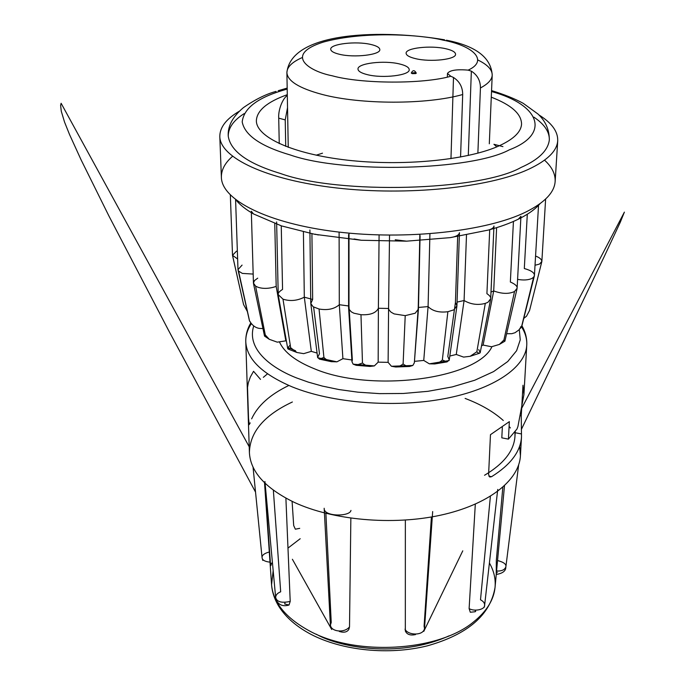 <?xml version="1.0" encoding="UTF-8"?>
<svg xmlns="http://www.w3.org/2000/svg" width="685" height="685" viewBox="0 0 685 685"><rect width="100%" height="100%" fill="white"/><g stroke="black" fill="none" stroke-linecap="round" stroke-linejoin="round"><path stroke-width="1.03" d="M290.234 345.026L287.974 347.586L287.768 348.759L288.248 349.11L290.671 347.774L296.973 352.501L303.695 353.648L311.307 351.354L317.078 353.066M244.194 113.607C233.636 120.277 228.31 127.761 228.225 136.058C230.468 151.188 247.859 163.664 280.405 173.468C338.878 194.805 480.074 190.892 521.037 167.457C538.573 159.699 548 150.546 549.327 139.98C549.576 131.88 544.438 124.268 533.906 117.152M316.179 155.195L322.498 153.183M460.568 157.036L462.692 94.521C462.666 87.141 459.601 81.455 453.496 77.482L450.816 76.258C423.253 84.212 361.526 83.99 332.234 75.787C308.592 71.197 283.641 54.586 323.5 42.033C365.978 30.414 423.758 35.166 442.793 40.072C474.088 45.963 488.542 60.879 468.155 70.135L471.357 71.146C477.428 75.05 480.45 80.65 480.433 87.954L477.873 153.157M516.978 429.024L517.937 426.447L523.922 394.637L522.989 385.244L521.251 415.855L521.499 436.936C520.583 451.552 510.608 464.807 491.565 476.7L489.732 477.017L488.593 474.594L490.469 434.675L509.349 421.643L508.424 439.128L516.978 429.024M292.384 401.992C264.29 415.127 249.957 431.952 249.4 452.468C250.333 471.597 265.266 488.225 294.207 502.353C332.67 520.24 392.522 525.678 440.498 515.206C488.533 504.742 519.204 480.313 520.42 455.782L519.641 446.243M510.402 427.971L509.092 426.412M503.295 420.487C493.483 411.694 480.759 404.338 465.115 398.422M475.313 504.16L469.114 608.614L470.304 612.244L475.15 611.748L475.724 611.311L475.236 610.652M431.413 516.978L424.083 626.21L424.512 628.376L432.672 511.549M405.357 520.095L405.332 630.953C406.642 633.976 409.33 635.295 413.389 634.926L415.478 634.601M350.857 518.185L349.513 626.886L348.862 629.361M339.332 631.476L341.335 631.964C344.897 632.632 347.423 631.733 348.913 629.267M350.96 510.411C350.112 516.738 323.406 516.944 324.176 508.261L330.393 625.182L331.232 622.425L325.889 513.348M285.893 498.175L290.209 601.413L289.027 605.018C283.744 606.593 279.754 605.42 277.048 601.499L275.653 597.483C276.817 601.944 281.663 603.245 290.209 601.413M284.969 602.98L284.643 603.982L289.036 605.009M264.941 481.521L275.653 597.491C275.738 594.974 277.416 593.082 280.687 591.806L273.358 490.237M264.77 483.002L270.352 562.162L270.866 565.622L271.671 563.053M292.093 501.36L293.694 525.566L295.355 529.197L299.713 528.349M491.916 346.764C477.317 378.873 371.51 393.079 314.415 368.778C295.886 361.303 284.241 352.398 279.497 342.055M389.525 235.554L388.583 308.481L389.106 310.057L391.067 312.197L394.14 313.91L405.22 315.639L415.196 313.225L418.432 309.055L418.235 307.471L428.082 306.58C432.569 311.101 439.162 312.822 447.879 311.718L442.339 360.002L447.065 361.894L449.257 359.942L447.802 356.483L455.431 302.427L456.929 305.784L459.447 232.703M349.007 233.242L348.982 306.015L352.355 360.045L351.979 361.8L353.143 364.172L356.191 365.302L362.468 362.99C364.377 364.822 366.869 365.97 369.943 366.432L374.361 365.901L378.171 362.142L388.112 362.356L391.443 366.269L395.665 366.989C398.687 366.663 401.17 365.619 403.114 363.872C404.501 365.285 406.65 366.15 409.57 366.466L412.832 365.465L414.348 362.81L418.235 307.471L419.854 234.664M447.879 311.718L453.924 309.817L456.929 305.784M535.028 265.249L539.549 264.067L541.861 261.396C541.595 259.298 539.497 257.517 535.567 256.044M523.777 318.388L526.508 316.222L529.573 310.442L541.835 261.61M457.058 302.094L464.087 300.527C470.8 304.414 477.873 305.373 485.297 303.386L487.925 302.316L490.7 298.711C490.982 297.247 489.724 295.56 486.915 293.659L489.715 229.706M449.814 356.046L456.27 354.47L463.608 357.099L470.158 356.303L476.837 351.782L478.096 352.895L479.526 353.237L480.176 352.749L478.738 349.555M517.586 279.369C523.563 280.422 528.366 280.096 532.005 278.393L533.658 277.151L534.428 275.473C534.54 272.776 531.166 270.455 524.308 268.529L527.304 214.234M506.635 333.715L511.772 333.698L515.017 332.73L518.922 329.947L521.764 325.854L521.696 326.728L520.54 326.891M533.658 277.151L521.764 325.854M490.999 292.067L493.714 290.928C501.985 293.968 508.921 294.156 514.521 291.493L517.115 288.274C517.44 286.202 515.188 284.112 510.351 282.006L513.433 221.443M481.538 345.788L483.105 345.06L491.53 346.756L499.365 344.435L503.912 340.034L514.538 291.485M503.912 340.034L504.888 341.233L503.886 340.085M313.619 307.077L319.475 353.717L317.626 357.424L319.467 359.137L323.911 357.442C325.683 359.394 328.175 360.815 331.386 361.689L336.934 361.826L342.911 358.683L339.306 304.714L348.982 306.015L348.836 308.986L351.328 311.872L353.914 313.216L360.978 314.706L362.468 362.99M311.923 233.756L312.66 299.448L310.802 303.549L313.131 306.76L319.047 309.012L323.911 357.442M281.252 225.827L282.562 289.412C279.343 291.408 277.896 293.137 278.221 294.584L282.991 299.157L290.671 347.774M257.723 278.17L254.477 280.585L253.45 283.093L255.582 286.116L257.98 287.255C263.314 288.984 269.385 288.702 276.183 286.416L285.833 340.839L286.424 341.164M255.933 214.97L253.484 213.925L251.318 211.237L253.441 283.093M242.079 265.104L238.012 269.625L238.551 271.08L242.353 273.409L253.167 274.068M238.354 201.724L235.983 199.986M236.479 251.19L232.515 255.317L237.635 258.998M235.957 199.969L236.119 200.157C240.058 204.952 245.846 209.541 253.484 213.925L281.484 225.904L314.826 234.321L361.278 240.255L406.565 241.163L450.225 237.635L488.482 230.04C500.024 226.881 509.974 223.267 518.322 219.183C526.637 215.099 533.127 210.732 537.793 206.091L540.054 203.659M232.506 156.351C224.945 162.944 221.238 169.94 221.383 177.355C221.692 199.849 267.415 223.43 336.951 231.847C406.351 240.332 486.924 231.307 526.02 211.948C544.746 202.554 554.456 192.391 555.141 181.431C555.492 174.024 551.956 166.934 544.532 160.17M538.864 114.892C551.708 122.863 557.992 131.46 557.71 140.682C557.068 150.991 547.272 160.564 528.349 169.392C488.825 187.604 407.147 196.056 336.797 187.981C266.319 179.984 220.056 157.721 219.808 136.555C219.774 127.324 226.264 118.882 239.296 111.235M445.704 48.712C430.668 45.15 405.469 47.967 406.111 53.25C406.248 55.382 409.407 57.18 415.607 58.662C430.659 62.361 456.338 59.449 455.559 54.218C455.397 52.017 452.109 50.176 445.704 48.712M399.56 63.962C384.105 60.074 357.236 63.303 357.99 69.074C358.144 71.266 361.235 73.115 367.263 74.631C382.744 78.672 410.127 75.341 409.21 69.639C409.039 67.361 405.82 65.469 399.56 63.962M370.893 44.474C356.149 40.869 329.939 43.926 330.727 49.269C330.881 51.229 333.741 52.891 339.306 54.252C354.068 58.002 380.757 54.851 379.815 49.568C379.644 47.522 376.673 45.827 370.893 44.474M260.505 379.387L253.544 371.304L250.393 376.93L248.338 382.709L247.516 387.427L248.527 418.235L249.186 424.623L250.188 422.893M251.643 418.86C257.646 405.666 270.036 394.534 288.822 385.475M267.501 373.83L263.331 377.349M502.336 427.346L501.805 437.843L508.424 439.128M484.535 475.27C503.929 463.711 514.075 450.696 514.983 436.217L514.932 431.944M502.824 487.266L496.325 560.424L496.248 574.475C502.602 573.405 505.787 570.999 505.813 567.257L505.89 566.778C506.412 564.183 503.629 562.102 497.541 560.544M504.485 485.776L496.248 574.475M490.392 496.334L480.502 599.795C483.387 601.302 484.757 603.134 484.62 605.3M405.023 629.155C407.618 635.372 423.535 636.125 424.512 628.385L423.809 631.339L462.777 550.834M469.114 608.614C474.731 611.893 485.16 609.376 484.62 605.309L484.115 607.407M496.565 571.025C501.694 571.221 504.794 569.817 505.881 566.803L518.639 464.995M269.299 551.982C264.222 553.369 261.816 555.295 262.064 557.761C262.346 560.142 264.992 561.606 270.001 562.162M292.384 559.26L331.703 629.472L330.393 625.182C331.06 631.596 344.255 633.445 349.513 626.886M414.459 361.355L423.75 360.43L429.332 363.829L434.692 363.949C437.929 363.221 440.481 361.903 442.339 360.002M342.911 358.683L351.867 359.985M265.463 335.333L264.53 336.095L265.283 334.939L269.291 339.306L277.262 342.158L285.833 340.839M249.828 321.205L250.504 322.387C252.953 325.914 255.925 327.918 259.418 328.406L262.946 328.577M520.12 328.603L521.696 326.728M253.527 283.693L264.53 336.095L269.291 339.306M232.754 256.37L243.577 304.577L247.362 311.512M238.551 271.08L249.366 320.092M255.582 286.116L265.283 334.939M311.307 351.354L304.311 297.187L312.66 299.448M282.991 299.157C290.097 301.443 297.204 300.783 304.311 297.187L303.412 231.924M319.047 309.012C327.558 310.476 334.314 309.046 339.306 304.714L339.101 232.095M378.171 362.142L378.385 308.267L388.583 308.481L388.112 362.356M360.978 314.706C370.191 315.194 375.996 313.045 378.385 308.267L379.088 235.34M405.22 315.639L403.114 363.872M423.75 360.43L428.082 306.58L429.923 233.859M456.27 354.47L464.087 300.527L466.494 235.024M485.297 303.386L476.837 351.782M483.105 345.06L493.714 290.928L496.616 227.66M517.115 288.274L520.934 216.34L518.322 219.183M538.538 204.738L537.793 206.091M490.7 298.711L493.971 226.024C493.782 227.703 491.958 229.038 488.482 230.04M457.666 236.539L455.431 302.427M459.438 232.703C459.087 235.075 456.013 236.719 450.225 237.635M406.565 241.163L395.228 239.784M361.278 240.255L354.051 238.954M318.362 234.981L315.049 234.167M274.762 223.584L276.183 286.416M287.298 94.676C267.073 101.928 256.764 110.645 256.361 120.834C256.438 137.128 292.735 153.997 347.295 160.162C401.752 166.378 465.321 160.367 497.182 146.701C512.962 139.826 521.088 132.282 521.559 124.071C521.422 113.881 511.327 104.916 491.282 97.176M287.315 95.42C282.177 99.051 278.101 110.542 278.718 118.137L279.249 143.61M496.822 146.855L493.928 144.295L502.927 146.616M278.718 118.137L285.225 119.909L287.529 107.682M285.225 119.909L285.731 146.376M415.324 72.593L411.274 73.072L412.233 73.646L415.761 73.578L416.292 73.158L415.324 72.593M468.155 70.135C456.493 69.142 449.591 70.264 447.459 73.501L450.816 76.258M519.298 329.553L520.24 339.863L516.601 350.711L507.739 361.534L493.568 371.612L474.671 380.261L452.254 386.922L427.894 391.323L403.208 393.481L379.558 393.627L357.895 392.162L338.733 389.508L322.241 386.057L308.327 382.136L296.785 378.009C273.246 368.898 246.078 350.189 253.733 325.94M521.559 326.916C525.335 332.816 527.065 338.878 526.756 345.12C525.686 367.246 494.039 389.32 444.145 398.73C394.32 408.149 332.019 403.114 292.101 386.845C262.081 373.993 246.643 358.94 245.778 341.687C245.615 335.444 247.49 329.425 251.404 323.628M300.201 538.718L287.974 548.103M273.169 570.588L271.56 584.75C273.187 602.577 285.714 617.921 309.14 630.765C355.438 656.453 438.503 651.581 473.763 621.749C486.65 611.354 493.739 599.923 495.041 587.482C495.82 579.03 493.936 570.879 489.407 563.01M491.522 91.533C539.694 104.702 551.194 133.917 509.315 149.835C471.503 170.445 343.921 173.785 290.491 155.041C260.908 146.393 244.81 135.356 242.199 121.93C243.689 108.795 256.644 98.443 281.073 90.891L287.195 89.033M462.692 94.521C427.029 104.736 360.627 104.719 322.044 94.41C299.114 88.245 287.4 80.967 286.895 72.584C287.006 67.139 291.947 62.207 301.734 57.78M477.753 59.938C487.42 64.596 492.25 69.647 492.215 75.093C492.01 79.623 488.08 83.912 480.433 87.954M488.85 476.144L491.565 476.7M514.974 432.689L521.533 433.956M520.292 415.675L521.251 415.855M496.385 573.028L497.293 572.523L496.488 571.872M316.307 634.207C336.84 646.289 396.992 659.484 449.095 635.834M429.332 363.829L449.086 360.567M391.443 366.269L412.832 365.465M353.143 364.172L374.361 365.901M317.694 357.733L336.934 361.826M287.974 347.586L295.543 350.737M468.292 155.478L471.357 71.146M453.496 77.482L450.97 158.646M250.838 322.875C247.302 328.851 245.615 335.119 245.778 341.687L249.4 452.468M496.308 573.902L495.041 587.482C490.349 614.959 467.821 634.404 427.44 645.818C389.003 655.459 342.003 650.707 310.57 634.13C296.485 626.604 285.996 617.485 279.086 606.764C274.676 599.675 272.168 592.337 271.56 584.75L264.53 482.771M296.973 352.501L288.248 349.11M278.196 90.703L287.178 88.091M491.565 90.591C504.58 94.616 515.146 98.871 523.263 103.349L537.99 114.027C545.577 121.125 549.353 129.773 549.327 139.98M444.539 39.798C385.03 29.592 291.305 30.474 286.895 72.584L288.248 147.335M520.42 455.782L521.499 436.936M523.922 394.637L526.756 345.12C527.082 338.407 525.472 331.968 521.927 325.795M418.441 309.055L414.348 362.81M456.886 306.238L449.257 359.942M541.766 261.893L534.745 289.901M490.614 299.285L480.176 352.749M517.012 288.873L504.888 341.233M348.596 307.685L348.605 234.535M310.767 303.061L309.903 229.972M278.221 294.584L276.62 221.94M237.995 269.633L235.589 199.677M232.515 255.317L230.348 195.062M221.383 177.355L219.808 136.555M489.304 143.799L492.215 75.093C491.094 57.549 475.81 45.912 446.372 40.192M497.73 489.433L484.62 605.309M253.048 467.11L262.072 557.761L262.783 560.424M514.983 436.217L515.24 431.541M521.353 429.486L604.127 256.798L620.267 222.282L624.386 212.127L521.679 408.32M255.531 492.095L168.604 330.487L108.838 215.818L81.155 159.973L69.519 134.491L64.536 122.058L61.29 111.295L60.614 105.387L61.119 103.281L249.212 446.774M504.828 341.224L499.365 344.435M479.526 353.229L470.158 356.303M447.065 361.894L434.692 363.949M409.57 366.466L395.665 366.997M356.191 365.31L369.943 366.432M319.467 359.137L331.386 361.689M249.46 320.871L250.504 322.387M232.592 255.813L243.577 304.577M238.08 270.164L249.443 320.76M278.29 295.175L287.768 348.759M310.802 303.549L317.626 357.424M348.605 307.967L351.979 361.8M534.334 276.012L521.713 326.668M534.428 275.473L538.564 204.721M541.861 261.396L545.628 199.035M418.449 308.815L420.076 235.708M555.158 181.431L557.727 140.682M276.046 91.396C266.045 94.085 255.18 99.488 243.44 107.614C232.694 116.647 227.625 126.134 228.225 136.058M447.356 77.071L447.459 73.501M416.292 73.158C414.519 69.921 412.849 69.887 411.274 73.072"/></g></svg>

